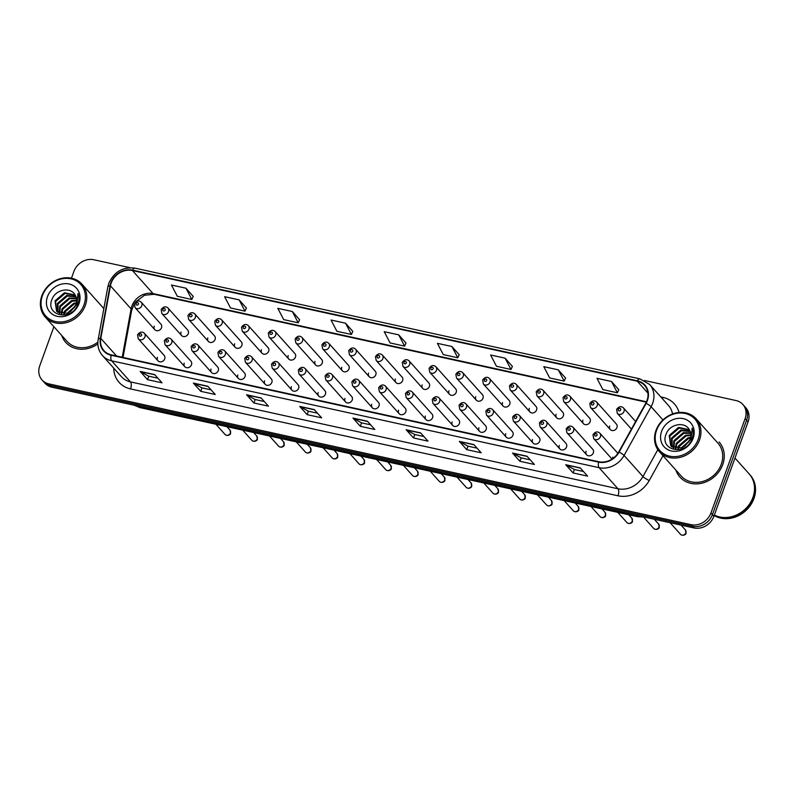 <?xml version="1.0" encoding="UTF-8"?>
<svg xmlns="http://www.w3.org/2000/svg" width="795" height="795" viewBox="0 0 795 795"><rect width="100%" height="100%" fill="white"/><g stroke="black" fill="none" stroke-linecap="round" stroke-linejoin="round"><path stroke-width="1.19" d="M184.231 363.156A4.104 3.548 -41.8 0 0 184.798 366.694A4.104 3.548 -41.8 0 0 188.435 367.598A4.104 3.548 -41.8 0 0 191.486 364.746A4.104 3.548 -41.8 0 0 190.919 361.208L171.183 339.177A4.104 3.548 138.2 0 1 171.75 342.715A4.104 3.548 138.2 0 1 168.709 345.567A4.104 3.548 138.2 0 1 165.062 344.662L184.798 366.694M211.023 369.029A4.104 3.548 -41.8 0 0 211.589 372.567A4.104 3.548 -41.8 0 0 215.226 373.471A4.104 3.548 -41.8 0 0 218.277 370.619A4.104 3.548 -41.8 0 0 217.711 367.081L197.975 345.05A4.104 3.548 138.2 0 1 198.541 348.588A4.104 3.548 138.2 0 1 195.5 351.44A4.104 3.548 138.2 0 1 191.853 350.535L211.589 372.567M237.814 374.902A4.104 3.548 -41.8 0 0 238.371 378.44A4.104 3.548 -41.8 0 0 242.018 379.344A4.104 3.548 -41.8 0 0 245.059 376.492A4.104 3.548 -41.8 0 0 244.502 372.964L224.766 350.923A4.104 3.548 138.2 0 1 225.333 354.461A4.104 3.548 138.2 0 1 222.292 357.313A4.104 3.548 138.2 0 1 218.645 356.408L238.371 378.44M264.596 380.775A4.104 3.548 -41.8 0 0 265.162 384.313A4.104 3.548 -41.8 0 0 268.809 385.217A4.104 3.548 -41.8 0 0 271.85 382.365A4.104 3.548 -41.8 0 0 271.284 378.837L251.558 356.796A4.104 3.548 138.2 0 1 252.124 360.334A4.104 3.548 138.2 0 1 249.073 363.186A4.104 3.548 138.2 0 1 245.436 362.281L265.162 384.313M291.387 386.648A4.104 3.548 -41.8 0 0 291.954 390.186A4.104 3.548 -41.8 0 0 295.601 391.09A4.104 3.548 -41.8 0 0 298.642 388.238A4.104 3.548 -41.8 0 0 298.075 384.71L278.349 362.669A4.104 3.548 138.2 0 1 278.916 366.207A4.104 3.548 138.2 0 1 275.865 369.059A4.104 3.548 138.2 0 1 272.228 368.155L291.954 390.186M318.179 392.521A4.104 3.548 -41.8 0 0 318.745 396.059A4.104 3.548 -41.8 0 0 322.392 396.963A4.104 3.548 -41.8 0 0 325.433 394.111A4.104 3.548 -41.8 0 0 324.867 390.584L305.141 368.542A4.104 3.548 138.2 0 1 305.707 372.08A4.104 3.548 138.2 0 1 302.656 374.932A4.104 3.548 138.2 0 1 299.019 374.028L318.745 396.059M344.97 398.394A4.104 3.548 -41.8 0 0 345.537 401.932A4.104 3.548 -41.8 0 0 349.184 402.836A4.104 3.548 -41.8 0 0 352.225 399.984A4.104 3.548 -41.8 0 0 351.658 396.457L331.932 374.415A4.104 3.548 138.2 0 1 332.499 377.953A4.104 3.548 138.2 0 1 329.448 380.805A4.104 3.548 138.2 0 1 325.811 379.901L345.537 401.932M371.762 404.267A4.104 3.548 -41.8 0 0 372.328 407.805A4.104 3.548 -41.8 0 0 375.975 408.709A4.104 3.548 -41.8 0 0 379.016 405.867A4.104 3.548 -41.8 0 0 378.45 402.33L358.714 380.298A4.104 3.548 138.2 0 1 359.28 383.826A4.104 3.548 138.2 0 1 356.24 386.678A4.104 3.548 138.2 0 1 352.592 385.774L372.328 407.805M398.553 410.15A4.104 3.548 -41.8 0 0 399.12 413.678A4.104 3.548 -41.8 0 0 402.767 414.583A4.104 3.548 -41.8 0 0 405.808 411.74A4.104 3.548 -41.8 0 0 405.241 408.203L385.505 386.171A4.104 3.548 138.2 0 1 386.072 389.699A4.104 3.548 138.2 0 1 383.031 392.551A4.104 3.548 138.2 0 1 379.384 391.647L399.12 413.678M425.345 416.024A4.104 3.548 -41.8 0 0 425.911 419.551A4.104 3.548 -41.8 0 0 429.548 420.456A4.104 3.548 -41.8 0 0 432.599 417.614A4.104 3.548 -41.8 0 0 432.033 414.076L412.297 392.044A4.104 3.548 138.2 0 1 412.863 395.572A4.104 3.548 138.2 0 1 409.822 398.424A4.104 3.548 138.2 0 1 406.175 397.52L425.911 419.551M452.136 421.897A4.104 3.548 -41.8 0 0 452.703 425.424A4.104 3.548 -41.8 0 0 456.34 426.329A4.104 3.548 -41.8 0 0 459.391 423.487A4.104 3.548 -41.8 0 0 458.824 419.949L439.088 397.917A4.104 3.548 138.2 0 1 439.655 401.445A4.104 3.548 138.2 0 1 436.614 404.297A4.104 3.548 138.2 0 1 432.967 403.393L452.703 425.424M478.928 427.77A4.104 3.548 -41.8 0 0 479.494 431.297A4.104 3.548 -41.8 0 0 483.131 432.202A4.104 3.548 -41.8 0 0 486.182 429.36A4.104 3.548 -41.8 0 0 485.616 425.822L465.88 403.79A4.104 3.548 138.2 0 1 466.446 407.318A4.104 3.548 138.2 0 1 463.406 410.17A4.104 3.548 138.2 0 1 459.758 409.266L479.494 431.297M505.719 433.643A4.104 3.548 -41.8 0 0 506.276 437.171A4.104 3.548 -41.8 0 0 509.923 438.075A4.104 3.548 -41.8 0 0 512.964 435.233A4.104 3.548 -41.8 0 0 512.407 431.695L492.671 409.663A4.104 3.548 138.2 0 1 493.238 413.201A4.104 3.548 138.2 0 1 490.197 416.043A4.104 3.548 138.2 0 1 486.55 415.139L506.276 437.171M532.501 439.516A4.104 3.548 -41.8 0 0 533.067 443.053A4.104 3.548 -41.8 0 0 536.714 443.948A4.104 3.548 -41.8 0 0 539.755 441.106A4.104 3.548 -41.8 0 0 539.189 437.568L519.463 415.537A4.104 3.548 138.2 0 1 520.029 419.074A4.104 3.548 138.2 0 1 516.979 421.916A4.104 3.548 138.2 0 1 513.341 421.012L533.067 443.053M559.292 445.389A4.104 3.548 -41.8 0 0 559.859 448.927A4.104 3.548 -41.8 0 0 563.506 449.821A4.104 3.548 -41.8 0 0 566.547 446.979A4.104 3.548 -41.8 0 0 565.98 443.441L546.254 421.41A4.104 3.548 138.2 0 1 546.821 424.947A4.104 3.548 138.2 0 1 543.77 427.79A4.104 3.548 138.2 0 1 540.133 426.885L559.859 448.927M586.084 451.262A4.104 3.548 -41.8 0 0 586.65 454.8A4.104 3.548 -41.8 0 0 590.297 455.694A4.104 3.548 -41.8 0 0 593.338 452.852A4.104 3.548 -41.8 0 0 592.772 449.314L573.046 427.283A4.104 3.548 138.2 0 1 573.612 430.82A4.104 3.548 138.2 0 1 570.562 433.663A4.104 3.548 138.2 0 1 566.924 432.758L586.65 454.8M612.875 457.135A4.104 3.548 -41.8 0 0 612.637 458.665M157.44 357.283A4.104 3.548 -41.8 0 0 158.006 360.821A4.104 3.548 -41.8 0 0 161.643 361.725A4.104 3.548 -41.8 0 0 164.694 358.873A4.104 3.548 -41.8 0 0 164.128 355.335L144.392 333.304A4.104 3.548 138.2 0 1 144.958 336.841A4.104 3.548 138.2 0 1 141.917 339.694A4.104 3.548 138.2 0 1 138.27 338.789L158.006 360.821M181.041 332.022A4.104 3.548 -41.8 0 0 181.608 335.56A4.104 3.548 -41.8 0 0 185.255 336.454A4.104 3.548 -41.8 0 0 188.296 333.612A4.104 3.548 -41.8 0 0 187.729 330.074L168.003 308.043A4.104 3.548 138.2 0 1 168.56 311.58A4.104 3.548 138.2 0 1 165.519 314.422A4.104 3.548 138.2 0 1 161.872 313.528L161.156 309.583C163.402 306.542 165.678 306.025 168.003 308.043M207.833 337.895A4.104 3.548 -41.8 0 0 208.399 341.433A4.104 3.548 -41.8 0 0 212.046 342.327A4.104 3.548 -41.8 0 0 215.087 339.485A4.104 3.548 -41.8 0 0 214.521 335.947L194.785 313.916A4.104 3.548 138.2 0 1 195.351 317.453A4.104 3.548 138.2 0 1 192.311 320.296A4.104 3.548 138.2 0 1 188.663 319.401L187.948 315.456C190.194 312.415 192.47 311.898 194.785 313.916M234.624 343.768A4.104 3.548 -41.8 0 0 235.191 347.306A4.104 3.548 -41.8 0 0 238.828 348.2A4.104 3.548 -41.8 0 0 241.879 345.358A4.104 3.548 -41.8 0 0 241.312 341.82L221.576 319.789A4.104 3.548 138.2 0 1 222.143 323.327A4.104 3.548 138.2 0 1 219.102 326.169A4.104 3.548 138.2 0 1 215.455 325.274L214.73 321.329C216.975 318.288 219.261 317.771 221.576 319.789M261.416 349.641A4.104 3.548 -41.8 0 0 261.982 353.179A4.104 3.548 -41.8 0 0 265.619 354.073A4.104 3.548 -41.8 0 0 268.67 351.231A4.104 3.548 -41.8 0 0 268.104 347.693L248.368 325.662A4.104 3.548 138.2 0 1 248.934 329.2A4.104 3.548 138.2 0 1 245.894 332.042A4.104 3.548 138.2 0 1 242.246 331.147L241.521 327.202C243.767 324.161 246.053 323.644 248.368 325.662M288.207 355.514A4.104 3.548 -41.8 0 0 288.774 359.052A4.104 3.548 -41.8 0 0 292.411 359.946A4.104 3.548 -41.8 0 0 295.462 357.104A4.104 3.548 -41.8 0 0 294.895 353.566L275.159 331.535A4.104 3.548 138.2 0 1 275.726 335.073A4.104 3.548 138.2 0 1 272.685 337.915A4.104 3.548 138.2 0 1 269.038 337.02L268.312 333.075C270.558 330.034 272.844 329.518 275.159 331.535M314.999 361.387A4.104 3.548 -41.8 0 0 315.565 364.925A4.104 3.548 -41.8 0 0 319.202 365.819A4.104 3.548 -41.8 0 0 322.253 362.977A4.104 3.548 -41.8 0 0 321.687 359.439L301.951 337.408A4.104 3.548 138.2 0 1 302.517 340.946A4.104 3.548 138.2 0 1 299.477 343.788A4.104 3.548 138.2 0 1 295.829 342.893L295.104 338.948C297.35 335.907 299.635 335.391 301.951 337.408M341.78 367.26A4.104 3.548 -41.8 0 0 342.347 370.798A4.104 3.548 -41.8 0 0 345.994 371.692A4.104 3.548 -41.8 0 0 349.035 368.85A4.104 3.548 -41.8 0 0 348.468 365.312L328.742 343.281A4.104 3.548 138.2 0 1 329.309 346.819A4.104 3.548 138.2 0 1 326.268 349.661A4.104 3.548 138.2 0 1 322.621 348.767L321.896 344.821C324.141 341.78 326.427 341.264 328.742 343.281M368.572 373.133A4.104 3.548 -41.8 0 0 369.138 376.671A4.104 3.548 -41.8 0 0 372.785 377.575A4.104 3.548 -41.8 0 0 375.826 374.723A4.104 3.548 -41.8 0 0 375.26 371.185L355.534 349.154A4.104 3.548 138.2 0 1 356.1 352.692A4.104 3.548 138.2 0 1 353.05 355.534A4.104 3.548 138.2 0 1 349.412 354.64L348.687 350.694C350.933 347.654 353.219 347.137 355.534 349.154M395.363 379.006A4.104 3.548 -41.8 0 0 395.93 382.544A4.104 3.548 -41.8 0 0 399.577 383.448A4.104 3.548 -41.8 0 0 402.618 380.596A4.104 3.548 -41.8 0 0 402.051 377.059L382.325 355.027A4.104 3.548 138.2 0 1 382.892 358.565A4.104 3.548 138.2 0 1 379.841 361.407A4.104 3.548 138.2 0 1 376.204 360.513L375.478 356.567C377.724 353.527 380 353.01 382.325 355.027M422.155 384.879A4.104 3.548 -41.8 0 0 422.721 388.417A4.104 3.548 -41.8 0 0 426.368 389.321A4.104 3.548 -41.8 0 0 429.409 386.469A4.104 3.548 -41.8 0 0 428.843 382.932L409.117 360.9A4.104 3.548 138.2 0 1 409.683 364.438A4.104 3.548 138.2 0 1 406.633 367.28A4.104 3.548 138.2 0 1 402.995 366.386L402.27 362.45C404.516 359.4 406.792 358.893 409.117 360.9M448.946 390.752A4.104 3.548 -41.8 0 0 449.513 394.29A4.104 3.548 -41.8 0 0 453.16 395.195A4.104 3.548 -41.8 0 0 456.201 392.342A4.104 3.548 -41.8 0 0 455.634 388.805L435.908 366.773A4.104 3.548 138.2 0 1 436.465 370.311A4.104 3.548 138.2 0 1 433.424 373.153A4.104 3.548 138.2 0 1 429.777 372.259L429.062 368.323C431.307 365.273 433.583 364.766 435.908 366.773M475.738 396.625A4.104 3.548 -41.8 0 0 476.304 400.163A4.104 3.548 -41.8 0 0 479.951 401.068A4.104 3.548 -41.8 0 0 482.992 398.216A4.104 3.548 -41.8 0 0 482.426 394.678L462.69 372.646A4.104 3.548 138.2 0 1 463.256 376.184A4.104 3.548 138.2 0 1 460.216 379.026A4.104 3.548 138.2 0 1 456.569 378.132L455.853 374.197C458.099 371.146 460.375 370.639 462.69 372.646M502.529 402.499A4.104 3.548 -41.8 0 0 503.096 406.036A4.104 3.548 -41.8 0 0 506.733 406.941A4.104 3.548 -41.8 0 0 509.784 404.089A4.104 3.548 -41.8 0 0 509.217 400.551L489.482 378.519A4.104 3.548 138.2 0 1 490.048 382.057A4.104 3.548 138.2 0 1 487.007 384.909A4.104 3.548 138.2 0 1 483.36 384.005L482.635 380.07C484.88 377.019 487.166 376.512 489.482 378.519M529.321 408.372A4.104 3.548 -41.8 0 0 529.887 411.909A4.104 3.548 -41.8 0 0 533.524 412.814A4.104 3.548 -41.8 0 0 536.575 409.962A4.104 3.548 -41.8 0 0 536.009 406.424L516.273 384.392A4.104 3.548 138.2 0 1 516.839 387.93A4.104 3.548 138.2 0 1 513.799 390.782A4.104 3.548 138.2 0 1 510.151 389.878L509.426 385.943C511.672 382.892 513.958 382.385 516.273 384.392M556.112 414.245A4.104 3.548 -41.8 0 0 556.679 417.782A4.104 3.548 -41.8 0 0 560.316 418.687A4.104 3.548 -41.8 0 0 563.367 415.835A4.104 3.548 -41.8 0 0 562.8 412.297L543.065 390.266A4.104 3.548 138.2 0 1 543.631 393.803A4.104 3.548 138.2 0 1 540.59 396.655A4.104 3.548 138.2 0 1 536.943 395.751L536.218 391.816C538.463 388.765 540.749 388.258 543.065 390.266M582.904 420.118A4.104 3.548 -41.8 0 0 583.47 423.656A4.104 3.548 -41.8 0 0 587.107 424.56A4.104 3.548 -41.8 0 0 590.158 421.708A4.104 3.548 -41.8 0 0 589.592 418.17L569.856 396.139A4.104 3.548 138.2 0 1 570.422 399.676A4.104 3.548 138.2 0 1 567.382 402.528A4.104 3.548 138.2 0 1 563.735 401.624L563.009 397.689C565.255 394.638 567.541 394.131 569.856 396.139M609.686 425.991A4.104 3.548 -41.8 0 0 610.252 429.529A4.104 3.548 -41.8 0 0 613.899 430.433A4.104 3.548 -41.8 0 0 616.94 427.581A4.104 3.548 -41.8 0 0 616.373 424.043L596.648 402.012A4.104 3.548 138.2 0 1 597.214 405.549A4.104 3.548 138.2 0 1 594.173 408.401A4.104 3.548 138.2 0 1 590.526 407.497L589.801 403.562C592.046 400.511 594.332 400.004 596.648 402.012M154.25 326.149A4.104 3.548 -41.8 0 0 154.816 329.687A4.104 3.548 -41.8 0 0 158.463 330.581A4.104 3.548 -41.8 0 0 161.504 327.739A4.104 3.548 -41.8 0 0 160.938 324.201L141.212 302.17A4.104 3.548 138.2 0 1 141.778 305.707A4.104 3.548 138.2 0 1 138.727 308.549A4.104 3.548 138.2 0 1 135.09 307.655L134.365 303.71C136.611 300.669 138.886 300.152 141.212 302.17M61.722 335.45A26.295 22.707 -41.8 0 0 65.766 342.426A26.295 22.707 -41.8 0 0 97.865 343.907A26.295 22.707 -41.8 0 1 65.766 342.426A26.295 22.707 -41.8 0 1 61.722 335.45M675.869 470.093A26.295 22.707 -41.8 0 0 679.914 477.07A26.295 22.707 -41.8 0 0 703.237 482.833A26.295 22.707 -41.8 0 0 722.715 464.618A26.295 22.707 -41.8 0 0 719.097 441.98L719.097 441.98A26.295 22.707 -41.8 0 1 722.715 464.618A26.295 22.707 -41.8 0 1 703.237 482.833A26.295 22.707 -41.8 0 1 679.914 477.07A26.295 22.707 -41.8 0 1 675.869 470.093M111.191 283.03A17.53 15.135 138.2 0 1 132.417 270.538L637.282 381.212A17.53 15.135 138.2 0 1 644.596 385.406A17.53 15.135 138.2 0 1 645.769 403.204L618.739 451.938A17.53 15.135 138.2 0 1 598.744 461.726L111.28 354.858A17.53 15.135 138.2 0 1 103.976 350.665A17.53 15.135 138.2 0 1 100.796 338.392L110.435 285.842A17.53 15.135 138.2 0 1 111.191 283.03M110.813 282.941A17.967 15.512 -41.8 0 0 110.028 285.822L100.389 338.372A17.967 15.512 -41.8 0 0 111.141 355.256L598.605 462.124A17.967 15.512 -41.8 0 0 619.096 452.097L646.126 403.353A17.967 15.512 -41.8 0 0 637.431 380.815L132.566 270.141A17.967 15.512 -41.8 0 0 110.813 282.941M53.901 326.715L39.75 365.799A16.437 14.191 -41.8 0 0 42.016 379.94L44.967 383.24A16.437 14.191 -41.8 0 0 51.814 387.165L694.015 527.959A16.437 14.191 -41.8 0 0 713.91 516.243L748.065 421.906L746.584 420.257A16.437 14.191 -41.8 0 0 744.329 406.116A16.437 14.191 -41.8 0 1 746.584 420.257L712.439 514.594L746.584 420.257L745.114 418.617A16.437 14.191 -41.8 0 0 742.848 404.466A16.437 14.191 -41.8 0 0 736.001 400.541L644.427 380.467M694.015 527.959L692.534 526.31A16.437 14.191 -41.8 0 0 712.439 514.594A16.437 14.191 -41.8 0 1 692.534 526.31L50.343 385.525L692.534 526.31L691.064 524.67A16.437 14.191 -41.8 0 0 710.959 512.954L745.114 418.617M43.486 381.59A16.437 14.191 -41.8 0 0 50.343 385.525A16.437 14.191 -41.8 0 1 43.486 381.59M618.778 389.719L611.504 381.501L596.995 378.321L602.858 389.6L617.367 392.78L618.808 389.659M565.583 378.062L558.309 369.844L543.8 366.664L549.663 377.933L564.172 381.113L565.613 377.993M512.387 366.396L505.113 358.177L490.604 354.997L496.468 366.276L510.976 369.456L512.417 366.336M459.192 354.729L451.918 346.521L437.409 343.341L443.282 354.61L457.781 357.79L459.222 354.669M193.225 296.426L185.951 288.207L171.442 285.027L177.305 296.297L191.814 299.477L193.255 296.366M246.42 308.082L239.146 299.874L224.637 296.694L230.5 307.963L245.009 311.143L246.45 308.023M299.616 319.749L292.341 311.531L277.833 308.351L283.696 319.62L298.204 322.8L299.635 319.689M352.811 331.406L345.537 323.197L331.028 320.017L336.891 331.286L351.4 334.466L352.831 331.346M405.997 343.072L398.722 334.854L384.224 331.674L390.087 342.943L404.595 346.133L406.026 343.013M130.062 267.696L93.8 259.746A16.437 14.191 -41.8 0 0 73.895 271.463L71.461 278.2M42.016 379.94A16.437 14.191 -41.8 0 0 48.863 383.876L691.064 524.67M473.84 444.574L481.214 452.812L466.705 449.632L459.331 441.394L473.84 444.574M527.035 456.231L534.409 464.469L519.9 461.289L512.527 453.051L527.035 456.231M580.231 467.897L587.604 476.135L573.096 472.955L565.722 464.717L580.231 467.897M314.254 409.584L321.637 417.822L307.128 414.642L299.755 406.404L314.254 409.584M261.068 397.927L268.442 406.166L253.933 402.986L246.559 394.747L261.068 397.927M207.873 386.261L215.246 394.499L200.738 391.319L193.364 383.081L207.873 386.261M154.677 374.604L162.051 382.842L147.542 379.662L140.168 371.424L154.677 374.604M420.644 432.907L428.018 441.146L413.519 437.966L406.136 429.727L420.644 432.907M367.449 421.251L374.833 429.489L360.324 426.309L352.94 418.071L367.449 421.251M360.324 426.309L361.576 422.851M370.679 424.848L361.526 422.841L353.219 418.299A4.382 1.878 -77.6 0 1 352.94 418.071M413.519 437.966L414.761 434.517L406.414 429.956A4.382 1.878 -77.6 0 1 406.136 429.727M147.542 379.662L148.794 376.204M157.897 378.201L148.745 376.194L140.447 371.653A4.382 1.878 -77.6 0 1 140.168 371.424M200.738 391.319L201.99 387.871M211.092 389.858L201.94 387.851L193.642 383.309A4.382 1.878 -77.6 0 1 193.364 383.081M253.933 402.986L255.185 399.527M264.288 401.525L255.135 399.517L246.838 394.976A4.382 1.878 -77.6 0 1 246.559 394.747M307.128 414.642L308.38 411.194M317.483 413.181L308.331 411.184L300.033 406.633A4.382 1.878 -77.6 0 1 299.755 406.404M573.096 472.955L574.348 469.497M583.451 471.495L574.298 469.487L566 464.946A4.382 1.878 -77.6 0 1 565.722 464.717M519.9 461.289L521.152 457.841M530.255 459.838L521.103 457.831L512.805 453.279A4.382 1.878 -77.6 0 1 512.527 453.051M466.705 449.632L467.957 446.174M477.06 448.171L467.907 446.164L459.609 441.623A4.382 1.878 -77.6 0 1 459.331 441.394M398.722 334.854L404.595 346.133M345.537 323.197L351.4 334.466M292.341 311.531L298.204 322.8M239.146 299.874L245.009 311.143M185.951 288.207L191.814 299.477M451.918 346.521L457.781 357.79M505.113 358.177L510.976 369.456M558.309 369.844L564.172 381.113M611.504 381.501L617.367 392.78M423.864 436.505L414.722 434.507M688.877 441.861A26.295 22.707 -41.8 0 0 682.945 447.217A26.295 22.707 -41.8 0 1 688.877 441.861M74.73 307.228A26.295 22.707 -41.8 0 0 68.797 312.584A26.295 22.707 -41.8 0 1 74.73 307.228M748.065 421.906A16.437 14.191 -41.8 0 0 745.799 407.765L742.848 404.466M84.022 304.733A23.562 20.342 -41.8 0 0 70.954 278.826A23.562 20.342 -41.8 0 0 42.433 295.621A23.562 20.342 -41.8 0 0 55.501 321.528A23.562 20.342 -41.8 0 0 84.022 304.733M85.353 305.359A24.655 21.286 -41.8 0 0 81.965 284.143A24.655 21.286 -41.8 0 0 60.102 278.737A24.655 21.286 -41.8 0 0 41.837 295.82A24.655 21.286 -41.8 0 0 45.226 317.036A24.655 21.286 -41.8 0 0 67.088 322.432A24.655 21.286 -41.8 0 0 85.353 305.359M103.847 308.579A24.655 21.286 -41.8 0 0 103.718 308.44L81.965 284.143M63.67 313.975L64.415 311.312L73.786 303.223L76.509 302.806M64.395 313.926L65.001 311.968L74.372 303.879L76.35 303.511M61.245 313.806L62.07 308.698L71.451 300.609L76.727 300.331M61.791 313.896L62.656 309.354L72.037 301.265L76.727 300.908M59.287 313.19L59.734 306.085L69.105 297.996L76.479 298.274M59.744 313.379L60.321 306.741L69.692 298.652L76.578 298.761M57.687 312.276L57.389 303.471L66.76 295.382L75.913 296.495M58.055 312.524L57.975 304.117L67.346 296.038L76.082 296.913M70.894 311.243L76.002 304.634C77.165 301.235 76.936 298.125 75.306 295.323C71.023 286.429 55.769 289.34 52.192 298.93C44.431 315.695 71.391 321.876 77.731 304.783L78.059 303.948C79.351 300.252 79.331 296.764 77.99 293.464L77.016 304.296L70.586 311.471L67.148 313.3L56.604 311.332L55.044 300.848L64.425 292.769L75.127 295.005M56.674 311.411L55.63 301.504L65.011 293.425L75.296 295.323M67.009 313.339L75.386 306.065M68.191 312.872L74.76 307.178M47.462 296.724A17.868 15.423 -41.8 0 0 57.369 316.36A17.868 15.423 -41.8 0 0 78.993 303.63A17.868 15.423 -41.8 0 0 69.085 283.984A17.868 15.423 -41.8 0 0 47.462 296.724M45.226 317.036L66.989 341.333A24.655 21.286 -41.8 0 0 97.874 342.138M698.169 439.377A23.562 20.342 -41.8 0 0 685.111 413.47A23.562 20.342 -41.8 0 0 656.581 430.254A23.562 20.342 -41.8 0 0 669.648 456.171A23.562 20.342 -41.8 0 0 698.169 439.377M699.511 440.003A24.655 21.286 -41.8 0 0 696.112 418.786A24.655 21.286 -41.8 0 0 674.249 413.38A24.655 21.286 -41.8 0 0 655.984 430.463A24.655 21.286 -41.8 0 0 659.383 451.679A24.655 21.286 -41.8 0 0 681.245 457.075A24.655 21.286 -41.8 0 0 699.511 440.003M659.383 451.679L681.136 475.976A24.655 21.286 -41.8 0 0 702.999 481.373A24.655 21.286 -41.8 0 0 721.264 464.3A24.655 21.286 -41.8 0 0 717.875 443.083L696.112 418.786M714.337 515.061A27.398 23.651 -41.8 0 0 752.915 497.461A27.398 23.651 -41.8 0 0 749.138 473.89L734.978 458.069M714.308 515.15A27.398 23.651 -41.8 0 0 753.094 497.67A27.398 23.651 -41.8 0 0 749.327 474.098A27.398 23.651 -41.8 0 0 749.238 473.989M714.168 515.538A27.398 23.651 -41.8 0 0 753.928 498.594A27.398 23.651 -41.8 0 0 750.152 475.022L749.327 474.098M677.827 448.618L678.562 445.955L687.943 437.866L690.666 437.439M678.542 448.569L679.149 446.611L688.53 438.522L690.497 438.154M675.392 448.44L676.227 443.342L685.598 435.253L690.885 434.974M675.949 448.539L676.813 443.998L686.184 435.908L690.875 435.551M673.444 447.833L673.882 440.728L683.253 432.639L690.636 432.907M673.892 448.022L674.468 441.374L683.839 433.295L690.726 433.394M671.835 446.919L671.537 438.105L680.918 430.025L690.06 431.138M672.212 447.168L672.123 438.76L681.504 430.681L690.229 431.556M685.042 445.886L690.149 439.277C691.312 435.869 691.084 432.768 689.454 429.966C685.171 421.072 669.917 423.974 666.339 433.573C658.578 450.338 685.538 456.519 691.879 439.426L692.207 438.582C693.498 434.895 693.479 431.407 692.147 428.108L691.163 438.939L684.733 446.104L681.295 447.933L670.751 445.975L669.201 435.491L678.572 427.412L689.275 429.648M670.831 446.045L669.788 436.147L679.159 428.058L689.454 429.966M681.166 447.983L689.533 440.708M682.349 447.515L688.907 441.821M661.609 431.357A17.868 15.423 -41.8 0 0 671.517 451.003A17.868 15.423 -41.8 0 0 693.151 438.274A17.868 15.423 -41.8 0 0 683.243 418.627A17.868 15.423 -41.8 0 0 661.609 431.357M132.417 270.538L153.077 293.594A17.53 15.135 -41.8 0 0 131.851 306.095A17.53 15.135 -41.8 0 0 131.086 308.907L122.221 357.263M660.774 396.904L663.01 397.401A5.476 2.345 -77.6 0 1 662.414 398.742M663.01 397.401A27.398 23.651 138.2 0 1 679.029 412.476M672.54 413.947A21.912 18.921 -41.8 0 0 668.506 405.549L649.624 384.462A21.912 18.921 138.2 0 1 651.105 406.702L624.075 455.446A21.912 18.921 138.2 0 1 599.082 467.679L111.618 360.811A5.476 2.345 -77.6 0 1 111.141 355.256M637.431 380.815A5.476 2.345 -77.6 0 1 639.866 378.837L135.001 268.154C122.877 266.693 114.132 271.761 108.786 283.358L107.832 286.866A5.476 1.848 10.4 0 1 110.028 285.822M598.605 462.124A5.476 2.345 102.4 0 0 599.082 467.679L617.963 488.766A21.912 18.921 -41.8 0 0 642.956 476.533L657.833 449.692M619.096 452.097A5.476 1.034 29 0 1 624.075 455.446L642.956 476.533A5.476 1.034 -151 0 0 649.247 480.498A27.398 23.651 138.2 0 1 618.013 495.792L130.549 388.924A27.398 23.651 138.2 0 1 113.735 368.145M107.832 286.866L98.192 339.415A5.476 1.848 10.4 0 1 100.389 338.372M130.549 388.924A5.476 2.345 -77.6 0 0 130.499 381.898L111.618 360.811A21.912 18.921 138.2 0 1 102.476 355.574L121.367 376.651A21.912 18.921 -41.8 0 0 130.499 381.898L617.963 488.766A5.476 2.345 -77.6 0 1 618.013 495.792M646.126 403.353A5.476 1.034 29 0 1 651.105 406.702L662.941 419.929M135.001 268.154A5.476 2.345 102.4 0 0 132.566 270.141M662.99 455.714L649.247 480.498M48.863 383.876L51.814 387.165M710.959 512.954L713.91 516.243M637.282 381.212L647.955 393.137M646.494 401.773L153.077 293.594A9.858 4.223 -77.6 0 0 154.2 294.289L144.501 295.253L135.498 302.011M110.435 285.842L131.086 308.907A9.858 3.319 -169.6 0 1 131.652 310.358L123.016 357.432M100.796 338.392L116.587 356.021M367.638 421.459L353.219 418.299M314.442 409.793L300.033 406.633M261.247 398.136L246.838 394.976M208.052 386.469L193.642 383.309M154.856 374.803L140.447 371.653M420.833 433.116L406.414 429.956M474.029 444.783L459.609 441.623M527.214 456.439L512.805 453.279M580.41 468.106L566 464.946M134.454 405.281A21.912 18.921 -41.8 0 0 138.837 406.861L138.161 406.096M644.278 517.058L637.57 516.7L140.089 407.636A10.961 4.691 -77.6 0 1 138.837 406.861L636.328 515.925L635.642 515.16M637.57 516.7A10.961 4.691 -77.6 0 1 636.328 515.925A21.912 18.921 -41.8 0 0 641.128 516.362M136.015 303.611A1.371 1.183 -41.8 0 0 138.429 304.147A1.371 1.183 -41.8 0 0 136.015 303.611M230.421 432.927A3.289 2.842 -41.8 0 0 229.974 430.095L230.58 433.335C231.017 434.259 227.579 436.753 225.074 434.487A3.289 2.842 -41.8 0 0 230.421 432.927M141.619 335.281A1.371 1.183 -41.8 0 0 139.205 334.755A1.371 1.183 -41.8 0 0 141.619 335.281M162.806 309.484A1.371 1.183 -41.8 0 0 165.221 310.02A1.371 1.183 -41.8 0 0 162.806 309.484M189.598 315.357A1.371 1.183 -41.8 0 0 192.012 315.893A1.371 1.183 -41.8 0 0 189.598 315.357M216.389 321.24A1.371 1.183 -41.8 0 0 218.804 321.766A1.371 1.183 -41.8 0 0 216.389 321.24M243.181 327.113A1.371 1.183 -41.8 0 0 245.595 327.639A1.371 1.183 -41.8 0 0 243.181 327.113M257.212 438.8A3.289 2.842 -41.8 0 0 256.765 435.968L257.371 439.208C257.809 440.132 254.37 442.626 251.866 440.36A3.289 2.842 -41.8 0 0 257.212 438.8M168.411 341.154A1.371 1.183 -41.8 0 0 165.996 340.628A1.371 1.183 -41.8 0 0 168.411 341.154M284.004 444.673A3.289 2.842 -41.8 0 0 283.557 441.841L284.163 445.081C284.6 446.005 281.162 448.499 278.657 446.234A3.289 2.842 -41.8 0 0 284.004 444.673M195.202 347.027A1.371 1.183 -41.8 0 0 192.787 346.501A1.371 1.183 -41.8 0 0 195.202 347.027M310.795 450.546A3.289 2.842 -41.8 0 0 310.348 447.724L310.954 450.954C311.392 451.878 307.953 454.372 305.449 452.107A3.289 2.842 -41.8 0 0 310.795 450.546M221.994 352.901A1.371 1.183 -41.8 0 0 219.579 352.374A1.371 1.183 -41.8 0 0 221.994 352.901M269.972 332.986A1.371 1.183 -41.8 0 0 272.387 333.512A1.371 1.183 -41.8 0 0 269.972 332.986M296.764 338.859A1.371 1.183 -41.8 0 0 299.178 339.385A1.371 1.183 -41.8 0 0 296.764 338.859M323.545 344.732A1.371 1.183 -41.8 0 0 325.97 345.259A1.371 1.183 -41.8 0 0 323.545 344.732M337.587 456.419A3.289 2.842 -41.8 0 0 337.14 453.597L337.746 456.827C338.183 457.751 334.745 460.245 332.24 457.98A3.289 2.842 -41.8 0 0 337.587 456.419M248.785 358.774A1.371 1.183 -41.8 0 0 246.361 358.247A1.371 1.183 -41.8 0 0 248.785 358.774M364.378 462.293A3.289 2.842 -41.8 0 0 363.921 459.47L364.537 462.7C364.975 463.624 361.536 466.118 359.032 463.853A3.289 2.842 -41.8 0 0 364.378 462.293M275.577 364.647A1.371 1.183 -41.8 0 0 273.152 364.12A1.371 1.183 -41.8 0 0 275.577 364.647M391.17 468.166A3.289 2.842 -41.8 0 0 390.713 465.343L391.329 468.573C391.766 469.497 388.328 471.991 385.814 469.726A3.289 2.842 -41.8 0 0 391.17 468.166M302.368 370.52A1.371 1.183 -41.8 0 0 299.944 369.993A1.371 1.183 -41.8 0 0 302.368 370.52M350.337 350.605A1.371 1.183 -41.8 0 0 352.761 351.132A1.371 1.183 -41.8 0 0 350.337 350.605M377.128 356.478A1.371 1.183 -41.8 0 0 379.553 357.005A1.371 1.183 -41.8 0 0 377.128 356.478M403.92 362.351A1.371 1.183 -41.8 0 0 406.334 362.878A1.371 1.183 -41.8 0 0 403.92 362.351M430.711 368.224A1.371 1.183 -41.8 0 0 433.126 368.751A1.371 1.183 -41.8 0 0 430.711 368.224M457.503 374.097A1.371 1.183 -41.8 0 0 459.917 374.624A1.371 1.183 -41.8 0 0 457.503 374.097M417.961 474.039A3.289 2.842 -41.8 0 0 417.504 471.216L418.12 474.446C418.558 475.37 415.109 477.865 412.605 475.599A3.289 2.842 -41.8 0 0 417.961 474.039M329.15 376.393A1.371 1.183 -41.8 0 0 326.735 375.866A1.371 1.183 -41.8 0 0 329.15 376.393M444.753 479.912A3.289 2.842 -41.8 0 0 444.296 477.089L444.912 480.319C445.349 481.243 441.901 483.738 439.397 481.472A3.289 2.842 -41.8 0 0 444.753 479.912M355.941 382.266A1.371 1.183 -41.8 0 0 353.527 381.739A1.371 1.183 -41.8 0 0 355.941 382.266M471.544 485.785A3.289 2.842 -41.8 0 0 471.087 482.963L471.693 486.192C472.141 487.116 468.692 489.611 466.188 487.345A3.289 2.842 -41.8 0 0 471.544 485.785M382.733 388.139A1.371 1.183 -41.8 0 0 380.318 387.612A1.371 1.183 -41.8 0 0 382.733 388.139M498.326 491.658A3.289 2.842 -41.8 0 0 497.879 488.836L498.485 492.065C498.922 492.989 495.484 495.484 492.979 493.218A3.289 2.842 -41.8 0 0 498.326 491.658M409.524 394.012A1.371 1.183 -41.8 0 0 407.11 393.485A1.371 1.183 -41.8 0 0 409.524 394.012M525.117 497.531A3.289 2.842 -41.8 0 0 524.67 494.709L525.276 497.938C525.714 498.863 522.275 501.357 519.771 499.091A3.289 2.842 -41.8 0 0 525.117 497.531M436.316 399.895A1.371 1.183 -41.8 0 0 433.901 399.358A1.371 1.183 -41.8 0 0 436.316 399.895M484.294 379.97A1.371 1.183 -41.8 0 0 486.709 380.497A1.371 1.183 -41.8 0 0 484.294 379.97M511.086 385.843A1.371 1.183 -41.8 0 0 513.5 386.37A1.371 1.183 -41.8 0 0 511.086 385.843M537.877 391.716A1.371 1.183 -41.8 0 0 540.292 392.243A1.371 1.183 -41.8 0 0 537.877 391.716M564.669 397.589A1.371 1.183 -41.8 0 0 567.083 398.116A1.371 1.183 -41.8 0 0 564.669 397.589M591.45 403.463A1.371 1.183 -41.8 0 0 593.875 403.989A1.371 1.183 -41.8 0 0 591.45 403.463M624.005 411.422A4.104 3.548 138.2 0 1 620.955 414.274A4.104 3.548 138.2 0 1 617.318 413.37L616.592 409.435C618.838 406.394 621.124 405.877 623.439 407.885A4.104 3.548 138.2 0 1 624.005 411.422M618.242 409.336A1.371 1.183 -41.8 0 0 620.666 409.862A1.371 1.183 -41.8 0 0 618.242 409.336M551.909 503.404A3.289 2.842 -41.8 0 0 551.462 500.582L552.068 503.811C552.505 504.736 549.067 507.23 546.562 504.964A3.289 2.842 -41.8 0 0 551.909 503.404M463.107 405.768A1.371 1.183 -41.8 0 0 460.693 405.231A1.371 1.183 -41.8 0 0 463.107 405.768M578.7 509.277A3.289 2.842 -41.8 0 0 578.253 506.455L578.859 509.684C579.297 510.609 575.858 513.103 573.354 510.837A3.289 2.842 -41.8 0 0 578.7 509.277M489.899 411.641A1.371 1.183 -41.8 0 0 487.484 411.104A1.371 1.183 -41.8 0 0 489.899 411.641M605.492 515.16A3.289 2.842 -41.8 0 0 605.045 512.328L605.651 515.558C606.088 516.482 602.65 518.976 600.145 516.71A3.289 2.842 -41.8 0 0 605.492 515.16M516.69 417.514A1.371 1.183 -41.8 0 0 514.266 416.978A1.371 1.183 -41.8 0 0 516.69 417.514M632.283 521.033A3.289 2.842 -41.8 0 0 631.826 518.201L632.442 521.431C632.88 522.355 629.441 524.849 626.937 522.583A3.289 2.842 -41.8 0 0 632.283 521.033M543.482 423.387A1.371 1.183 -41.8 0 0 541.057 422.851A1.371 1.183 -41.8 0 0 543.482 423.387M659.075 526.906A3.289 2.842 -41.8 0 0 658.618 524.074L659.234 527.304C659.671 528.228 656.233 530.722 653.719 528.456A3.289 2.842 -41.8 0 0 659.075 526.906M570.273 429.26A1.371 1.183 -41.8 0 0 567.849 428.724A1.371 1.183 -41.8 0 0 570.273 429.26M685.866 532.779A3.289 2.842 -41.8 0 0 685.409 529.947L686.025 533.177C686.463 534.101 683.014 536.595 680.51 534.329A3.289 2.842 -41.8 0 0 685.866 532.779M617.894 453.329L599.837 433.156A4.104 3.548 138.2 0 1 600.404 436.694A4.104 3.548 138.2 0 1 597.353 439.536A4.104 3.548 138.2 0 1 593.716 438.631L612.021 459.083M597.055 435.133A1.371 1.183 -41.8 0 0 594.64 434.597A1.371 1.183 -41.8 0 0 597.055 435.133M98.192 339.415C97.159 345.646 98.59 351.032 102.476 355.574M649.624 384.462L639.866 378.837M131.652 310.358L134.454 303.471M646.305 402.181L154.2 294.289M140.089 407.636L133.977 405.182M154.816 329.687L135.09 307.655M229.974 430.095L226.903 426.667M144.392 333.304C142.076 331.296 139.791 331.803 137.545 334.854L138.27 338.789M225.074 434.487L215.922 424.262M181.608 335.56L161.872 313.528M208.399 341.433L188.663 319.401M235.191 347.306L215.455 325.274M261.982 353.179L242.246 331.147M256.765 435.968L253.685 432.54M171.183 339.177C168.868 337.169 166.582 337.676 164.336 340.727L165.062 344.662M251.866 440.36L242.704 430.135M283.557 441.841L280.476 438.413M197.975 345.05C195.659 343.043 193.374 343.549 191.128 346.6L191.853 350.535M278.657 446.234L269.495 436.008M310.348 447.724L307.267 444.286M224.766 350.923C222.451 348.916 220.165 349.432 217.919 352.473L218.645 356.408M305.449 452.107L296.287 441.881M288.774 359.052L269.038 337.02M315.565 364.925L295.829 342.893M342.347 370.798L322.621 348.767M337.14 453.597L334.059 450.159M251.558 356.796C249.242 354.789 246.957 355.305 244.711 358.346L245.436 362.281M332.24 457.98L323.078 447.754M363.921 459.47L360.851 456.032M278.349 362.669C276.024 360.662 273.748 361.178 271.502 364.219L272.228 368.155M359.032 463.853L349.87 453.627M390.713 465.343L387.642 461.905M305.141 368.542C302.816 366.535 300.54 367.052 298.294 370.092L299.019 374.028M385.814 469.726L376.661 459.5M369.138 376.671L349.412 354.64M395.93 382.544L376.204 360.513M422.721 388.417L402.995 366.386M449.513 394.29L429.777 372.259M476.304 400.163L456.569 378.132M417.504 471.216L414.434 467.778M331.932 374.415C329.607 372.408 327.331 372.925 325.085 375.965L325.811 379.901M412.605 475.599L403.453 465.373M444.296 477.089L441.225 473.651M358.714 380.298C356.399 378.281 354.123 378.798 351.877 381.839L352.592 385.774M439.397 481.472L430.244 471.246M471.087 482.963L468.017 479.524M385.505 386.171C383.19 384.154 380.904 384.671 378.668 387.712L379.384 391.647M466.188 487.345L457.036 477.119M497.879 488.836L494.808 485.397M412.297 392.044C409.982 390.027 407.696 390.544 405.45 393.585L406.175 397.52M492.979 493.218L483.827 482.992M524.67 494.709L521.59 491.27M439.088 397.917C436.773 395.9 434.487 396.417 432.241 399.458L432.967 403.393M519.771 499.091L510.609 488.865M503.096 406.036L483.36 384.005M529.887 411.909L510.151 389.878M556.679 417.782L536.943 395.751M583.47 423.656L563.735 401.624M610.252 429.529L590.526 407.497M631.409 429.101L617.318 413.37M635.622 421.499L623.439 407.885M551.462 500.582L548.381 497.143M465.88 403.79C463.565 401.773 461.279 402.29 459.033 405.331L459.758 409.266M546.562 504.964L537.4 494.738M578.253 506.455L575.173 503.016M492.671 409.663C490.356 407.646 488.07 408.163 485.825 411.204L486.55 415.139M573.354 510.837L564.192 500.611M605.045 512.328L601.964 508.889M519.463 415.537C517.148 413.519 514.862 414.036 512.616 417.077L513.341 421.012M600.145 516.71L590.983 506.485M631.826 518.201L628.756 514.763M546.254 421.41C543.929 419.392 541.653 419.909 539.407 422.95L540.133 426.885M626.937 522.583L617.775 512.358M658.618 524.074L654.305 519.254M573.046 427.283C570.721 425.265 568.445 425.782 566.199 428.823L566.924 432.758M653.719 528.456L643.572 517.118M685.409 529.947L681.096 525.127M599.837 433.156C597.512 431.138 595.236 431.655 592.99 434.696L593.716 438.631M680.51 534.329L670.115 522.722"/></g></svg>
